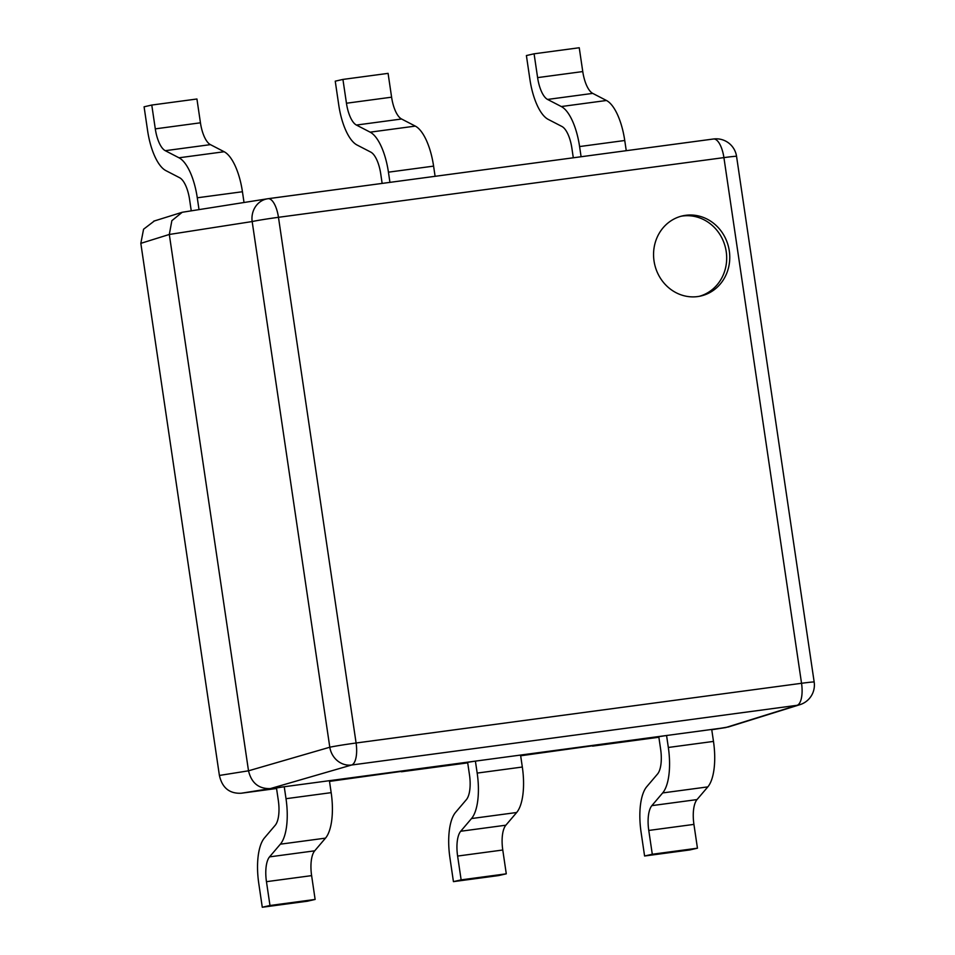 <?xml version="1.0" encoding="UTF-8"?>
<svg xmlns="http://www.w3.org/2000/svg" width="955" height="955" viewBox="0 0 955 955"><rect width="100%" height="100%" fill="white"/><g stroke="black" fill="none" stroke-linecap="round" stroke-linejoin="round"><path stroke-width="1.43" d="M697.663 296.575A41.089 37.937 77.2 0 0 700.803 296.002A41.089 37.937 77.2 0 0 729.011 249.195A41.089 37.937 77.2 0 0 685.666 215.317A41.089 37.937 77.2 0 0 682.527 215.878A41.089 37.937 77.2 0 0 654.318 262.685A41.089 37.937 77.2 0 0 697.663 296.575M699.263 296.325A41.089 37.937 77.2 0 0 725.764 249.064A41.089 37.937 77.2 0 0 682.586 216.009A41.089 37.937 77.2 0 0 680.999 216.26M351.607 765.015A20.544 7.867 -97.6 0 0 356.096 743.002A20.544 0.657 171.6 0 0 329.797 747.228A20.544 18.73 73.8 0 0 351.607 765.015L797.055 705.315A20.544 19.148 72.7 0 0 799.968 704.659A20.544 20.544 0 0 0 814.173 682.049A20.544 0.657 171.6 0 0 801.543 683.291A20.544 7.867 82.4 0 1 797.055 705.315L725.645 727.579L329.403 780.689L270.325 788.603L351.607 765.015M723.914 157.611A20.544 0.657 -8.4 0 1 736.556 156.357A20.544 20.544 0 0 0 713.492 139L713.492 139A20.544 7.867 82.4 0 1 723.914 157.611L278.466 217.31A20.544 7.867 -97.6 0 0 268.045 198.7A20.544 7.867 -97.6 0 0 267.985 198.712A20.544 18.766 81.1 0 0 267.615 198.771A20.544 18.766 81.1 0 0 252.168 221.548A20.544 0.657 -8.4 0 1 278.466 217.31L356.096 743.002L801.543 683.291L723.914 157.611M268.116 198.7L713.433 139A20.544 7.867 82.4 0 1 713.492 139L268.045 198.7A20.544 20.544 0 0 0 267.615 198.771L182.226 212.273L171.864 220.665L169.31 234.464L252.168 221.548L329.797 747.228L248.515 770.816L169.31 234.464L140.827 243.346L143.572 229.224L154.364 220.963M219.399 775.448L248.515 770.816C251.452 783.005 258.721 788.926 270.325 788.603L241.197 793.235C229.463 793.76 222.193 787.827 219.399 775.448L140.827 243.346M726.015 727.519L711.762 729.739L728.534 726.934L799.968 704.659M401.363 771.401L329.511 781.393M592.53 745.783L520.666 755.775M467.711 762.866L401.422 771.759M658.866 737.248L592.577 746.13M276.556 788.496L241.197 793.235M626.253 150.687L624.749 140.504A45.207 17.297 -97.6 0 0 606.461 100.49L592.733 93.387A24.651 9.431 82.4 0 1 582.765 71.565L579.243 47.75L534.084 53.802L526.396 55.557L529.906 79.372A45.207 17.297 -97.6 0 0 548.194 119.375L561.922 126.478A24.651 9.431 82.4 0 1 571.902 148.311L573.298 157.79M644.589 856.002L652.289 854.248L648.767 830.444A24.651 9.431 82.4 0 1 651.859 805.638L662.663 792.937A45.207 17.297 -97.6 0 0 668.333 747.467L666.566 735.493L658.795 736.711L660.633 749.221A24.651 9.431 82.4 0 1 657.541 774.016L646.738 786.717A45.207 17.297 -97.6 0 0 641.08 832.199L644.589 856.002L689.749 849.95L697.448 848.195L693.927 824.392A24.651 9.431 82.4 0 1 697.019 799.586L707.822 786.884A45.207 17.297 -97.6 0 0 713.481 741.414L711.714 729.441M581.094 156.739L579.59 146.557A45.207 17.297 -97.6 0 0 561.301 106.542L547.585 99.439A24.651 9.431 82.4 0 1 537.605 77.618L534.084 53.802M284.244 786.741L276.473 787.959L278.323 800.457A24.651 9.431 82.4 0 1 275.231 825.263L264.428 837.965A45.207 17.297 -97.6 0 0 258.769 883.435L262.279 907.25L269.978 905.495L266.457 881.68A24.651 9.431 82.4 0 1 269.549 856.874L280.352 844.184A45.207 17.297 -97.6 0 0 286.011 798.702L284.244 786.741M475.399 761.111L467.628 762.341L469.478 774.839A24.651 9.431 82.4 0 1 466.386 799.645L455.583 812.347A45.207 17.297 -97.6 0 0 449.924 857.817L453.434 881.632L461.134 879.877L457.612 856.062A24.651 9.431 82.4 0 1 460.704 831.256L471.507 818.554A45.207 17.297 -97.6 0 0 477.178 773.084L475.399 761.111M198.998 209.467L197.279 197.792A45.207 17.297 -97.6 0 0 178.991 157.79L165.263 150.687A24.651 9.431 82.4 0 1 155.295 128.865L151.773 105.05L144.086 106.805L147.595 130.608A45.207 17.297 -97.6 0 0 165.884 170.623L179.612 177.726A24.651 9.431 82.4 0 1 189.591 199.547L191.227 210.673M244.014 202.448L242.439 191.74A45.207 17.297 -97.6 0 0 224.15 151.738L210.422 144.635A24.651 9.431 82.4 0 1 200.443 122.801L196.933 98.998L151.773 105.05M262.279 907.25L307.438 901.198L315.126 899.443L311.617 875.628A24.651 9.431 82.4 0 1 314.708 850.821L325.5 838.132A45.207 17.297 -97.6 0 0 331.17 792.65L329.403 780.689M315.126 899.443L269.978 905.495M389.938 182.369L388.434 172.175A45.207 17.297 -97.6 0 0 370.146 132.16L356.418 125.057A24.651 9.431 82.4 0 1 346.45 103.236L342.929 79.42L335.241 81.175L338.75 104.99A45.207 17.297 -97.6 0 0 357.039 145.005L370.767 152.108A24.651 9.431 82.4 0 1 380.747 173.929L382.143 183.408M435.098 176.317L433.594 166.122A45.207 17.297 -97.6 0 0 415.306 126.108L401.577 119.005A24.651 9.431 82.4 0 1 391.598 97.183L388.088 73.368L342.929 79.42M453.434 881.632L498.594 875.58L506.281 873.825L502.772 850.01A24.651 9.431 82.4 0 1 505.864 825.204L516.667 812.502A45.207 17.297 -97.6 0 0 522.325 767.032L520.559 755.059M506.281 873.825L461.134 879.877M697.448 848.195L652.289 854.248M624.749 140.504L579.59 146.557M582.765 71.565L537.605 77.618M592.733 93.387L547.585 99.439M606.461 100.49L561.301 106.542M242.439 191.74L197.279 197.792M224.15 151.738L178.991 157.79M210.422 144.635L165.263 150.687M200.443 122.801L155.295 128.865M311.617 875.628L266.457 881.68M314.708 850.821L269.549 856.874M325.5 838.132L280.352 844.184M331.17 792.65L286.011 798.702M433.594 166.122L388.434 172.175M415.306 126.108L370.146 132.16M401.577 119.005L356.418 125.057M391.598 97.183L346.45 103.236M502.772 850.01L457.612 856.062M505.864 825.204L460.704 831.256M516.667 812.502L471.507 818.554M522.325 767.032L477.178 773.084M693.927 824.392L648.767 830.444M697.019 799.586L651.859 805.638M707.822 786.884L662.663 792.937M713.481 741.414L668.333 747.467M814.173 682.049L736.556 156.357M153.743 221.154L182.226 212.273"/></g></svg>
